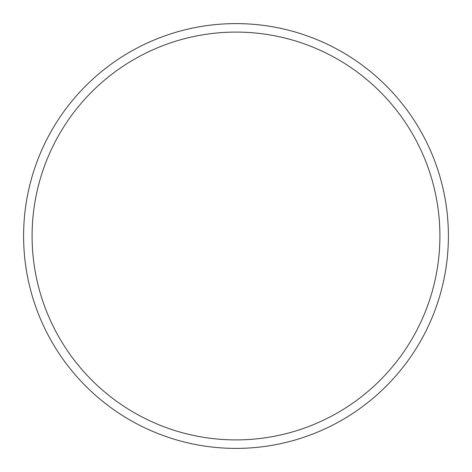 <?xml version="1.0" encoding="UTF-8"?>
<svg xmlns="http://www.w3.org/2000/svg" width="472" height="472" viewBox="0 0 472 472"><rect width="100%" height="100%" fill="white"/><g stroke="black" fill="none" stroke-linecap="round" stroke-linejoin="round"><path stroke-width="0.71" d="M439.904 236A203.904 203.904 0 0 0 236 32.096A203.904 203.904 0 0 0 32.096 236A203.904 203.904 0 0 0 236 439.904A203.904 203.904 0 0 0 439.904 236M23.6 236A212.4 212.4 0 0 1 236 23.6A212.4 212.4 0 0 1 448.4 236A212.4 212.4 0 0 1 236 448.4A212.4 212.4 0 0 1 23.6 236"/></g></svg>
